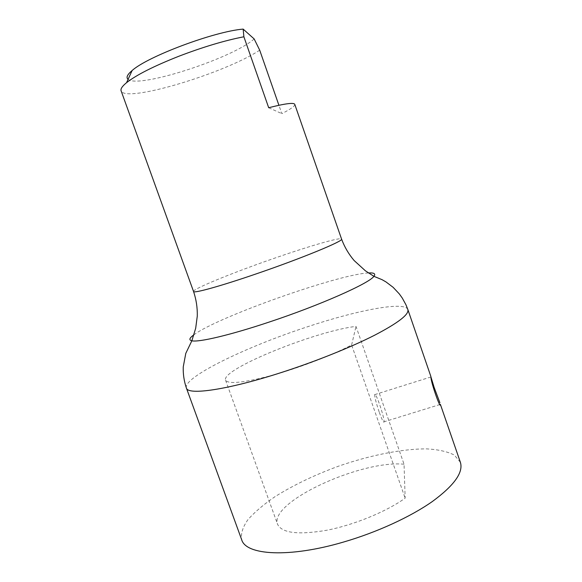 <?xml version="1.0" encoding="UTF-8"?>
<svg xmlns="http://www.w3.org/2000/svg" width="582" height="582" viewBox="0 0 582 582"><rect width="100%" height="100%" fill="white"/><g stroke="black" fill="none" stroke-linecap="round" stroke-linejoin="round"><path stroke-width="0.44" stroke-dasharray="2.91 2.18" d="M259.703 50.168C224.798 73.325 124.817 103.429 121.107 90.814M294.776 104.36C295.052 106.026 290.738 109.125 281.834 113.635L278.916 105.284M254.174 38.95C232.356 58.389 138.283 88.864 128.091 79.319M460.377 462.283L454.367 455.08C447.514 451.588 438.311 449.522 426.766 448.889C402.191 448.766 370.116 455.24 338.68 466.131C314.826 474.861 293.626 485.024 275.082 496.613C263.799 504.332 254.77 512 247.983 519.61C242.745 527.023 240.65 533.73 241.683 539.725M404.046 464.225C360.942 459.86 268.695 502.222 277.578 524.287C281.848 533.156 298.348 535.127 327.084 530.195C354.416 524.826 386.528 511.578 405.152 498.156L404.046 464.225L356.002 326.4C315.56 331.012 220.767 369.366 225.554 380.17C228.159 384.396 243.589 382.818 271.83 375.419C298.813 368.006 331.66 355.442 351.615 344.988L405.152 498.156M351.615 344.988L356.002 326.4M379.166 411.954C376.314 403.508 374.808 397.739 374.641 394.654C375.063 393.156 376.721 396.437 379.624 404.505C382.454 412.856 383.96 418.618 384.142 421.783C383.756 423.325 382.098 420.051 379.166 411.954M268.688 107.728L281.834 113.635M193.544 291.495C192.264 289.028 235.746 271.496 277.017 257.331C310.883 245.626 341.03 236.896 341.569 239.078M186.386 388.005C182.683 377.369 246.528 346.661 307.027 326.931C356.984 310.286 404.839 300.887 407.866 309.573M368.464 272.951C338.76 274.107 217.777 316.95 193.959 334.745M225.554 380.17L277.578 524.287M430.942 376.954L374.641 394.654M439.941 404.534L384.142 421.783"/><path stroke-width="0.87" d="M193.544 291.495L121.107 90.814C120.423 88.915 122.242 86.209 126.556 82.68C136.414 74.947 153.83 66.144 178.82 56.265C203.016 47.011 224.703 40.514 243.887 36.775L268.688 107.728C285.224 103.531 293.917 102.41 294.776 104.36L341.569 239.078C344.268 240.744 301.592 258.386 256.145 273.904C220.163 286.279 193.406 293.619 193.544 291.495C196.243 299.475 197.487 307.674 197.283 316.091L195.683 328.27L191.849 340.79C198.622 342.485 230.116 335.13 269.233 322.042C320.115 305.201 369.374 283.252 373.913 276.319C375.921 273.758 374.102 272.638 368.464 272.951M278.916 105.284L259.703 50.168L254.174 38.95L243.152 29.1L243.887 36.775M128.091 79.319C125.916 77.566 127.254 74.641 132.107 70.546C147.588 56.447 214.3 31.443 243.152 29.1M341.569 239.078C344.5 246.979 348.691 254.13 354.14 260.547L365.438 270.834L373.913 276.319L382.09 279.695L385.968 281.914L393.134 287.326L399.288 293.881L402.278 298.057L405.967 304.808L407.866 309.573C409.241 314.396 398.139 322.952 374.561 335.254C351.084 347.185 316.288 361.196 282.83 372.036C228.108 389.86 187.637 395.585 186.386 388.005L241.683 539.725C245.844 555.213 288.883 558.131 343.365 542.097C376.714 532.421 410.419 516.925 432.324 501.538C454.207 485.461 463.563 472.373 460.377 462.283L440.385 404.381C440.618 410.186 430.556 381.254 430.942 376.954L434.157 387.474L439.912 402.773M193.959 334.745C189.383 338.047 188.677 340.063 191.849 340.79L185.782 353.383L183.25 366.915C183.01 374.146 184.058 381.174 186.386 388.005M407.866 309.573L430.891 376.525M440.392 404.395L439.941 404.534M132.107 70.546L126.556 82.68"/></g></svg>
